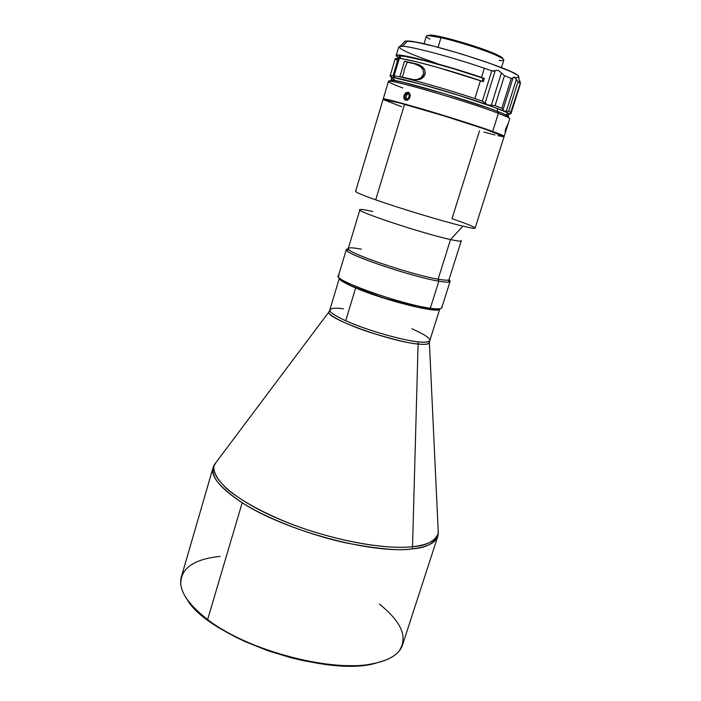 <?xml version="1.0" encoding="UTF-8"?>
<svg xmlns="http://www.w3.org/2000/svg" width="701" height="701" viewBox="0 0 701 701"><rect width="100%" height="100%" fill="white"/><g stroke="black" fill="none" stroke-linecap="round" stroke-linejoin="round"><path stroke-width="1.05" d="M429.932 39.133C425.428 36.732 425.148 35.602 429.091 35.725L440.973 37.705L438.055 47.282L440.973 37.705C457.367 41.298 484.61 49.999 496.536 55.432C484.61 49.999 457.367 41.298 440.973 37.705C431.737 35.69 426.848 35.199 426.322 36.242L424.026 43.83M501.443 67.647L503.809 60.084C504.001 59.261 501.583 57.71 496.536 55.432L501.811 58.095C505.149 60.207 504.273 60.996 499.2 60.444M429.091 35.725L430.239 35.068C439.527 35.129 480.404 47.046 496.08 54.301L502.249 57.596L503.116 58.998L501.233 56.912L496.08 54.301L496.536 55.432L496.08 54.301L491.05 52.181L470.625 44.952L441.849 36.995L432.131 35.234L427.706 35.357M439.807 308.852L439.79 308.931C440.754 314.372 385.121 300.703 355.644 287.962L345.716 320.751C365.554 329.812 401.524 340.222 418.453 341.851C425.463 342.579 429.249 342.149 429.809 340.59C430.694 338.487 424.736 334.543 411.925 328.769M379.407 604.104C401.839 622.05 408.306 637.822 398.808 651.439C394.251 656.741 386.531 660.631 375.648 663.111L366.649 664.898L357.72 665.722L337.593 665.556L326.613 664.548L303.463 660.71L291.572 657.915L267.922 650.738L245.411 641.757L234.94 636.727L216.171 625.932L200.977 614.602L194.913 608.906L186.992 599.25C207.785 637.174 324.353 677.499 374.702 663.496L375.648 663.111C335.42 673.617 248.32 651.369 207.636 619.535L242.187 502.74C269.911 520.326 313.811 536.055 346.119 542.907C378.242 549.049 400.35 551.03 412.46 548.848L418.094 344.016C390.694 341.72 325.632 318.184 328.857 312.015L329.391 311.06L328.857 312.015C327.507 314.942 346.434 324.765 370.557 332.554C394.532 339.836 410.374 343.656 418.094 344.016L412.46 548.848C373.204 554.456 284.843 530.797 242.187 502.74L207.636 619.535C248.32 651.369 335.42 673.617 375.648 663.111C390.772 659.553 399.728 653.498 402.514 644.955L437.853 536.265C435.698 542.854 427.233 547.052 412.46 548.848C425.332 547.954 433.805 543.757 437.853 536.265L438.318 533.584C434.594 541.444 426.094 545.807 412.819 546.684C395.96 548.717 356.52 546.596 301.088 527.669C270.367 516.733 241.635 501.714 226.344 488.343C216.355 478.485 212.35 470.599 214.34 464.684C209.222 477.556 235.01 500.575 280.488 519.73C325.851 538.903 382.658 550.145 412.819 546.684C428.048 544.843 436.548 540.48 438.318 533.584L429.415 342.955C428.504 344.331 424.727 344.69 418.094 344.016L418.453 341.851C424.543 342.666 428.329 342.237 429.809 340.59L439.781 308.931M218.3 459.4L214.34 464.684L218.3 459.4M438.186 530.841L437.853 536.265M343.437 308.826C336.357 307.686 331.827 308.019 329.856 309.842L328.857 312.015L214.34 464.684L213.218 467.155L215.996 462.485L213.218 467.155C209.958 475.628 219.615 487.493 242.187 502.74C220.342 488.448 210.677 476.592 213.218 467.155L181.349 576.914C178.01 589.129 186.773 603.333 207.636 619.535C191.014 606.838 182.058 595.114 180.779 584.362C180.437 568.467 193.572 559.144 220.167 556.392M404.179 69.592L407.29 62.17L419.654 65.044L423.886 68.514L424.841 70.293L425.244 73.482L423.982 76.575L420.626 79.108L415.106 79.975L411.776 79.45L399.85 76.593L404.468 61.224L416.473 63.905L404.468 61.224L407.29 62.17L404.468 61.224L399.85 76.593L415.106 79.975L420.048 79.327L422.423 78.091L425.008 74.586L424.841 70.293L422.624 67.068L419.654 65.044L416.473 63.905L407.29 62.17L404.179 69.592L404.03 71.861L404.179 69.592M399.219 56.781L401.752 58.718L416.692 61.872L438.125 67.541L483.348 81.666L484.365 78.407L483.085 78.249L482.192 81.272L483.085 78.249L484.365 78.407L450.743 67.638L412.407 57.403L397.975 55.064L396.24 55.922L398.755 57.815L396.179 55.554C395.014 52.076 442.971 64.194 481.473 77.417L484.33 68.251L491.769 70.862L482.323 101.11L491.769 70.862L484.33 68.251L481.473 77.417L484.365 78.407L483.348 81.666L480.457 80.685L474.884 98.604L482.323 101.11L485.11 103.047L495.257 70.608L498.367 70.319L504.483 75.647L511.239 78.468L512.317 78.538L513.737 77.119L514.569 77.136L517.995 81.798L520.238 83.401L520.063 81.298L520.344 83.393L511.073 112.695L510.363 113.431L520.238 83.401L517.995 81.798L508.707 111.179L511.02 112.511L508.707 111.179L517.995 81.798L516.357 79.45L506.35 111.135L508.707 111.179L503.87 111.038L503.02 109.707L513.079 77.82L514.569 77.136L515.48 77.986L516.357 79.45L506.35 111.135L503.87 111.038L503.02 109.707L513.079 77.82L511.239 78.468L501.863 108.226L503.02 109.707L501.863 108.226L511.239 78.468L504.483 75.647L495.072 105.632L501.863 108.226L495.072 105.632L504.483 75.647L501.425 72.939L491.305 105.238L495.072 105.632L487.563 104.843L485.11 103.047L495.257 70.608L498.367 70.319L501.425 72.939L491.305 105.238L487.563 104.843L482.323 101.11L474.884 98.604L480.457 80.685C449.753 70.205 410.173 59.392 399.325 58.385L394.102 75.831C404.784 77.303 444.189 88.352 474.884 98.604C444.189 88.352 404.784 77.303 394.102 75.831L395.092 77.899C407.106 79.528 458.191 94.363 487.563 104.843L503.87 111.038C507.629 112.651 509.504 113.711 509.496 114.21L510.941 113.518M518.635 77.373L518.284 75.708C512.492 68.812 423.842 40.965 407.675 41.017L402.4 46.24C412.696 46.66 453.065 57.429 484.33 68.251C453.065 57.429 412.696 46.66 402.4 46.24L398.799 46.792L396.179 55.554M392.49 77.601C389.151 75.892 389.344 75.252 393.077 75.69L394.058 77.75L394.786 77.986L394.926 77.557L391.386 77.688L391.771 78.582C390.492 77.671 391.254 77.399 394.058 77.75L393.077 75.69L398.282 58.279L399.255 58.612L395.25 58.665L390.124 75.831L393.077 75.69L398.282 58.279L395.241 58.682L397.318 60.593M493.653 71.125L495.257 70.608L491.769 70.862L493.653 71.125M508.155 116.068L508.733 113.991C508.751 113.29 505.106 111.512 497.789 108.664L497.07 111.17L497.789 108.664C473.534 99.078 409.349 79.896 395.811 78.135L421.739 84.313L462.52 96.475L496.93 108.261L506.341 112.142L509.496 114.21M391.544 81.141L391.114 80.527L393.217 80.396M391.929 78.118L394.786 77.986L391.947 78.065L391.254 80.107M399.184 56.536L401.734 56.062L405.415 56.474L425.121 60.785L453.617 68.759L483.085 78.249C446.703 65.561 398.448 53.18 399.202 56.466L398.562 58.376M404.714 94.083L404.705 94.136C408.972 91.314 410.479 92.751 409.226 98.429L409.226 98.429C404.959 101.233 403.452 99.796 404.705 94.136L404.056 95.502L405.73 92.874L408.175 92.252L409.358 92.979L410.287 95.511L409.349 98.596L407.001 100.313L404.617 99.595L403.785 97.088L404.03 95.494L404.705 99.63L405.625 100.261C404.039 99.419 403.513 97.833 404.056 95.502L406.317 92.488L408.744 92.488L410.199 94.74L409.761 97.895L407.649 100.085L405.187 100.059L404.013 98.552L404.03 95.494L404.714 94.083L408.429 92.339L404.714 94.083M503.949 136.406C505.123 136.222 501.364 134.566 492.68 131.438L498.385 113.308L507.156 116.953L506.175 114.955L497.614 111.38L498.385 113.308L492.68 131.438C500.418 134.224 504.256 135.845 504.177 136.309L509.741 118.732C509.881 118.075 506.096 116.27 498.385 113.308C467.663 101.312 385.375 77.557 388.45 81.421L383.175 99.078C379.863 96.055 461.81 120.195 492.68 131.438L492.68 131.438C477.442 125.97 447.378 116.392 422.405 109.067C395.951 101.391 382.912 98.131 383.298 99.288M507.147 116.944C509.504 117.111 509.18 116.445 506.175 114.955M505.579 129.028L507.498 124.69L505.412 131.919L505.579 129.028M507.322 126.014L506.499 128.809L505.71 128.572L506.499 128.809L505.255 132.244L505.097 131.105L507.498 124.69M360.314 209.476C350.763 209.608 421.643 233.363 450.541 239.558L462.87 226.151C470.774 228.044 474.857 228.71 475.103 228.14L504.08 136.616C507.708 135.968 441.691 114.465 404.538 104.309L375.71 199.82C400.14 208.46 443.558 221.569 462.87 226.151C443.558 221.569 400.14 208.46 375.71 199.82C360.349 194.37 353.821 191.496 356.117 191.18M339.45 277.876C334.622 282.223 401.051 305.741 428.688 309.229L430.335 308.212C399.728 304.295 327.244 277.903 339.1 275.327M346.338 249.53L338.399 275.984C333.632 280.444 401.98 304.593 430.335 308.212L438.826 281.171C410.655 276.623 341.869 252.938 346.338 249.53L348.283 248.82C346.364 248.934 345.856 249.495 346.758 250.502C349.755 255.821 413.064 277.009 438.826 281.171L438.107 279.182C413.091 275.09 351.692 254.568 348.686 249.433C347.056 247.348 351.306 247.278 361.444 249.214M359.911 209.713L348.266 248.496C343.972 251.755 410.733 274.713 438.107 279.182L450.541 239.558C423.422 233.748 356.038 211.465 359.911 209.713C360.349 209.029 364.651 209.643 372.809 211.544M449.183 282.012L448.184 280.041C446.625 280.382 443.269 280.093 438.107 279.182C445.03 280.391 448.675 280.496 449.061 279.497L461.232 240.881C460.969 241.521 457.402 241.074 450.541 239.558L438.107 279.182L438.826 281.171C444.136 282.091 447.589 282.372 449.183 282.012C450.498 281.688 450.392 280.935 448.868 279.769L450.077 281.443C449.683 282.485 445.932 282.389 438.826 281.171L430.335 308.212C437.485 309.22 441.297 309.08 441.77 307.783L450.077 281.443M441.56 306.845C442.76 308.957 439.01 309.413 430.335 308.212L428.688 309.229C435.698 310.201 439.413 310.052 439.842 308.755M339.433 278.297L343.884 282.135L352.121 286.262L383.158 297.776L417.445 307.134L431.658 309.605L439.045 309.465M479.519 130.824L452.022 218.659C465.026 223.163 472.614 226.169 474.787 227.694C476.259 228.912 472.29 228.395 462.87 226.151L450.541 239.558C458.612 241.337 462.117 241.635 461.03 240.461M383.079 99.393L355.6 191.373C355.591 192.258 362.294 195.071 375.71 199.82L404.538 104.309C390.65 100.497 383.5 98.859 383.079 99.393L400.034 103.082L444.767 116.147L484.4 128.905L504.063 136.529M383.114 99.498L401.55 106.683M483.944 132.06L494.994 134.969M497.806 135.644L503.222 136.704M402.838 87.984C389.029 82.832 385.278 80.641 391.587 81.404C403.89 82.762 472.614 103.257 498.385 113.308L497.614 111.38C472.474 101.522 405.607 81.596 393.524 80.3C390.185 79.844 389.554 80.212 391.614 81.404L393.524 80.3M507.831 116.971L508.54 116.874M508.698 116.603L503.555 113.772L489.657 108.445L444.925 93.873L403.277 82.306L392.56 80.177L390.58 80.203L390.886 80.939M507.173 116.76L508.041 116.497L506.613 115.332M404.705 94.136L407.491 92.339L409.515 93.452L409.875 97.001L407.649 99.901L405.844 100.147L404.416 99.095L403.89 96.326L404.705 94.136M408.701 97.93L409.27 94.898L407.526 93.251L405.222 94.626L404.661 97.649L406.396 99.305L408.701 97.93L406.396 99.305L404.661 97.649L405.222 94.626L407.526 93.251L409.27 94.898L408.701 97.93M406.484 95.082L405.222 94.626L406.484 95.082L405.844 98.079L404.661 97.649L406.834 99.043L405.844 98.079L406.484 95.082L408.306 93.987L406.484 95.082M520.054 84.707L510.959 113.422M506.613 114.219L508.575 114.175M508.724 114.053L505.763 112.011L492.829 106.797L458.489 95.248L420.434 84.015L395.092 77.899L394.102 75.831L399.325 58.385L401.769 58.718M393.086 79.169L394.996 80.159M437.266 63.546C408.394 53.565 396.039 47.791 400.192 46.222L402.4 46.24L407.675 41.017L405.564 41.035L404.337 42.218L404.258 41.499L405.984 41L415.982 42.156L433.551 46.117L461.863 54.091L490.13 63.414L510.845 71.59L517.426 75.068L519.02 77.11M515.682 77.601L518.433 77.443M402.251 77.119L404.03 71.861L402.251 77.119M417.349 64.694L414.186 63.66L420.416 66.534L417.349 64.694M422.957 69.557L420.416 66.534L422.957 69.557L423.614 73.938L422.957 69.557M422.668 76.155L423.614 73.938L421.029 77.837L422.668 76.155M417.113 79.511L421.029 77.837L417.113 79.511L412.871 79.695M412.863 79.695L414.493 79.765M439.65 309.176L437.862 309.895L434.156 309.965L421.494 308.142L388.24 299.537L355.644 287.962L343.84 282.284L339.389 278.446M374.702 663.496L385.296 660.254L374.702 663.496M429.511 341.86L429.415 342.955C427.628 344.401 423.86 344.761 418.094 344.016L418.453 341.851C410.672 341.597 374.588 333.492 345.716 320.751L355.644 287.962C344.506 283.195 339.091 279.892 339.398 278.043L339.424 277.973M329.856 309.842C328.962 311.752 334.246 315.389 345.716 320.751C334.71 315.73 329.426 312.094 329.856 309.842L339.398 278.043M430.239 35.068L427.505 35.733M501.811 58.095L501.233 56.912M519.809 83.016L518.284 75.708M346.758 250.502L348.686 249.433M520.168 84.549L511.029 113.439M519.984 81.036L519.634 82.157M511.073 112.686L520.344 83.401M400.192 46.222L405.564 41.035M418.558 79.125L420.048 79.327M429.415 342.955L429.809 340.59"/></g></svg>
